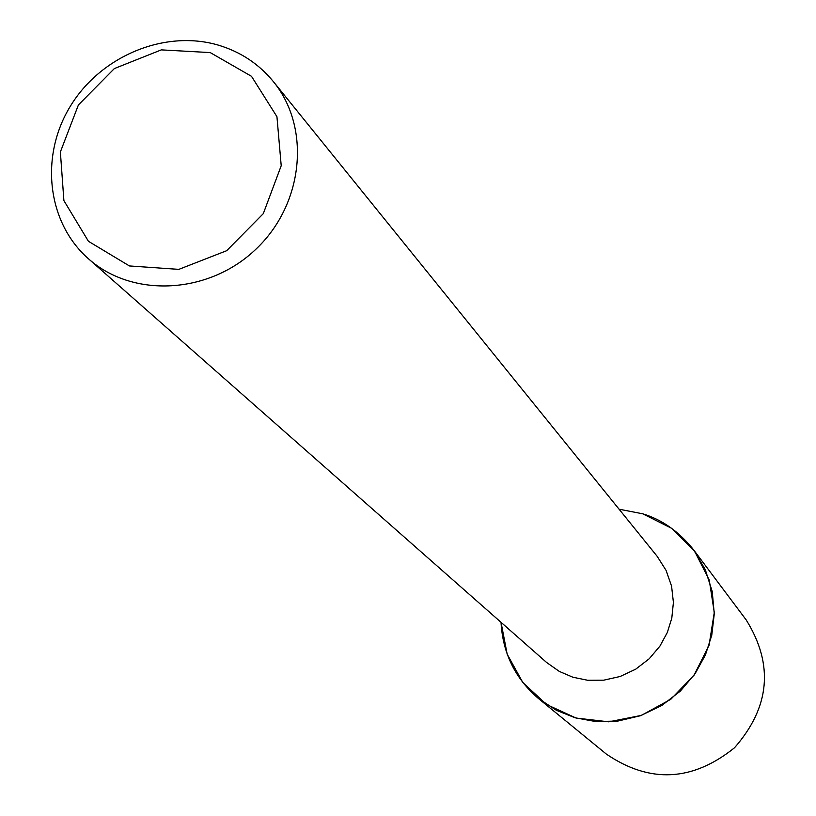 <?xml version="1.0" encoding="UTF-8"?>
<svg xmlns="http://www.w3.org/2000/svg" width="816" height="816" viewBox="0 0 816 816"><rect width="100%" height="100%" fill="white"/><g stroke="black" fill="none" stroke-linecap="round" stroke-linejoin="round"><path stroke-width="1.22" d="M273.34 81.559C311.11 127.531 303.756 203.786 256.316 248.809C209.345 294.311 132.855 298.462 88.495 258.805C47.104 222.544 39.617 156.233 70.36 106.202C100.796 56.008 164.75 29.376 218.209 45.094C240.434 51.724 258.805 63.883 273.34 81.559L657.176 556.328L666.07 570.374L671.578 586.143L673.414 602.453L671.803 618.14L667.355 632.42L659.909 646.129L649.24 658.747L635.705 669.181L620.14 676.495L603.707 680.177L587.622 680.258L572.883 677.229L559.307 671.415L546.516 662.398L88.444 258.764M538.55 698.588L556.379 710.308L575.117 717.774L595.639 721.548L617.865 721.069L640.448 715.724L661.796 705.493L680.36 691.091L695.069 673.741L705.442 654.911L711.746 635.358L714.265 613.918L712.235 591.508L705.279 569.65L693.671 549.913C679.157 531.716 662.174 519.68 642.743 513.815L619.069 509.194L642.743 513.815L671.639 528.319L694.559 551.106L709.257 580.074L714.286 612.479L709.073 645.221L694.1 675.138L670.772 699.312L641.366 715.387L608.746 721.834L576.076 718.049L546.496 704.473L522.801 682.472L507.175 654.187L501.034 622.322C502.758 653.279 515.263 678.698 538.55 698.588L606.308 754.055M210.222 52.581L251.512 76.327L276.94 116.678L281.214 165.719L263.293 213.649L226.675 250.706L178.816 269.372L129.428 265.945L88.444 241.312L63.893 200.603L60.374 151.97L78.407 104.938L114.373 68.564L161.323 49.878L210.222 52.581M693.671 549.913L746.222 619.966C773.935 664.581 770.039 707.186 734.522 747.762C692.488 781.544 649.76 783.646 606.349 754.086"/></g></svg>
